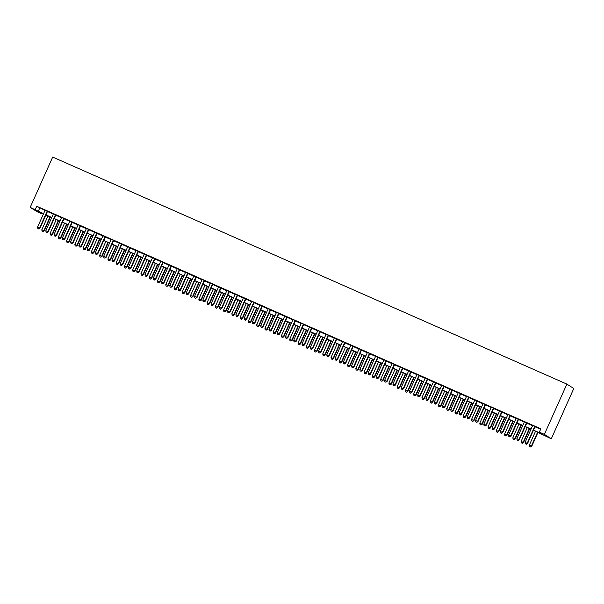 <?xml version="1.0" encoding="UTF-8"?>
<svg xmlns="http://www.w3.org/2000/svg" width="604" height="604" viewBox="0 0 604 604"><rect width="100%" height="100%" fill="white"/><g stroke="black" fill="none" stroke-linecap="round" stroke-linejoin="round"><path stroke-width="0.91" d="M42.386 213.484L42.174 213.959L37.138 211.732L30.2 207.353L43.511 213.793M533.445 430.312L551.309 438.761L573.8 388.478L566.862 384.099L52.691 157.07L30.2 207.353M533.521 430.154L542.301 434.034L539.334 432.154L540.829 428.802L36.738 206.228L35.243 209.58M539.334 432.154L544.37 434.382L566.862 384.099M43.443 213.952L39.207 212.079L42.174 213.959M531.007 429.233L525.186 426.666M522.739 425.586L516.918 423.011M514.48 421.932L508.659 419.365M506.212 418.285L500.391 415.718M497.953 414.638L492.132 412.064M489.685 410.984L483.864 408.417M481.418 407.338L475.605 404.771M473.159 403.691L467.337 401.124M464.891 400.044L459.078 397.47M456.632 396.39L450.811 393.823M448.364 392.743L442.551 390.176M440.105 389.097L434.284 386.522M431.837 385.443L426.016 382.876M423.578 381.796L417.757 379.229M415.31 378.149L409.489 375.582M407.051 374.503L401.23 371.928M398.783 370.848L392.962 368.281M390.516 367.202L384.703 364.635M382.257 363.555L376.435 360.981M373.989 359.901L368.176 357.334M365.73 356.254L359.909 353.687M357.462 352.608L351.649 350.041M349.203 348.961L343.382 346.386M340.935 345.307L335.122 342.74M332.676 341.66L326.855 339.093M324.408 338.013L318.587 335.439M316.149 334.359L310.328 331.792M307.881 330.713L302.06 328.146M299.622 327.066L293.801 324.499M291.354 323.419L285.533 320.845M283.087 319.765L277.274 317.198M274.828 316.118L269.007 313.552M266.56 312.472L260.747 309.897M258.301 308.818L252.48 306.251M250.033 305.171L244.22 302.604M241.774 301.524L235.953 298.957M233.506 297.878L227.693 295.303M225.247 294.224L219.426 291.656M216.979 290.577L211.158 288.01M208.72 286.93L202.899 284.356M200.453 283.276L194.631 280.709M192.193 279.629L186.372 277.062M183.926 275.983L178.105 273.416M175.658 272.336L169.845 269.762M167.399 268.682L161.578 266.115M159.131 265.035L153.318 262.468M150.872 261.389L145.051 258.814M142.604 257.734L136.791 255.167M134.345 254.088L128.524 251.521M126.077 250.441L120.256 247.874M117.818 246.794L111.997 244.22M109.55 243.14L103.729 240.573M101.291 239.494L95.47 236.927M93.024 235.847L87.203 233.272M84.764 232.193L78.943 229.626M76.497 228.546L70.676 225.979M68.229 224.899L62.416 222.332M59.97 221.253L54.149 218.678M51.702 217.599L45.889 215.032M551.309 438.761L544.37 434.382M45.957 214.873L51.778 217.44M54.217 218.52L60.038 221.094M62.484 222.174L68.305 224.741M70.751 225.821L76.565 228.387M79.011 229.467L84.832 232.042M87.278 233.121L93.091 235.688M95.538 236.768L101.359 239.335M103.805 240.415L109.618 242.982M112.065 244.061L117.886 246.636M120.332 247.716L126.153 250.282M128.592 251.362L134.413 253.929M136.859 255.009L142.68 257.583M145.119 258.663L150.94 261.23M153.386 262.31L159.207 264.877M161.645 265.956L167.467 268.523M169.913 269.603L175.734 272.178M178.18 273.257L183.993 275.824M186.44 276.904L192.261 279.471M194.707 280.55L200.52 283.125M202.967 284.205L208.788 286.772M211.234 287.851L217.047 290.418M219.494 291.498L225.315 294.072M227.761 295.145L233.582 297.719M236.021 298.799L241.842 301.366M244.288 302.445L250.109 305.012M252.548 306.092L258.369 308.667M260.815 309.746L266.636 312.313M269.082 313.393L274.896 315.96M277.342 317.04L283.163 319.614M285.609 320.686L291.422 323.261M293.869 324.34L299.69 326.907M302.136 327.987L307.949 330.554M310.396 331.634L316.217 334.208M318.663 335.288L324.476 337.855M326.923 338.935L332.744 341.502M335.19 342.581L341.011 345.156M343.45 346.235L349.271 348.802M351.717 349.882L357.538 352.449M359.976 353.529L365.798 356.096M368.244 357.175L374.065 359.75M376.511 360.83L382.324 363.397M384.771 364.476L390.592 367.043M393.038 368.123L398.851 370.697M401.298 371.777L407.119 374.344M409.565 375.424L415.378 377.991M417.825 379.07L423.646 381.637M426.092 382.717L431.905 385.292M434.351 386.371L440.173 388.938M442.619 390.018L448.44 392.585M450.878 393.665L456.7 396.239M459.146 397.319L464.967 399.886M467.405 400.965L473.226 403.532M475.673 404.612L481.494 407.179M483.94 408.259L489.753 410.833M492.2 411.913L498.021 414.48M500.467 415.56L506.28 418.127M508.727 419.206L514.548 421.781M516.994 422.86L522.807 425.427M525.254 426.507L531.075 429.074M36.738 206.228L45.013 210.441M47.459 211.521L53.273 214.088M55.719 215.167L61.54 217.742M63.986 218.822L69.8 221.389M72.246 222.468L78.067 225.035M80.513 226.115L86.327 228.689M88.773 229.769L94.594 232.336M97.04 233.416L102.854 235.983M105.3 237.062L111.121 239.629M113.567 240.709L119.388 243.284M121.827 244.363L127.648 246.93M130.094 248.01L135.915 250.577M138.354 251.657L144.175 254.231M146.621 255.311L152.442 257.878M154.888 258.957L160.702 261.524M163.148 262.604L168.969 265.171M171.415 266.251L177.229 268.825M179.675 269.905L185.496 272.472M187.942 273.552L193.756 276.119M196.202 277.198L202.023 279.773M204.469 280.852L210.29 283.419M212.729 284.499L218.55 287.066M220.996 288.146L226.817 290.713M229.256 291.792L235.077 294.367M237.523 295.447L243.344 298.014M245.783 299.093L251.604 301.66M254.05 302.74L259.871 305.314M262.317 306.394L268.131 308.961M270.577 310.041L276.398 312.608M278.844 313.687L284.658 316.262M287.104 317.334L292.925 319.909M295.371 320.988L301.185 323.555M303.631 324.635L309.452 327.202M311.898 328.282L317.719 330.856M320.158 331.936L325.979 334.503M328.425 335.582L334.246 338.149M336.685 339.229L342.506 341.804M344.952 342.883L350.773 345.45M353.219 346.53L359.033 349.097M361.479 350.177L367.3 352.744M369.746 353.823L375.56 356.398M378.006 357.477L383.827 360.044M386.273 361.124L392.087 363.691M394.533 364.771L400.354 367.345M402.8 368.425L408.614 370.992M411.06 372.072L416.881 374.639M419.327 375.718L425.148 378.285M427.587 379.365L433.408 381.939M435.854 383.019L441.675 385.586M444.114 386.666L449.935 389.233M452.381 390.312L458.202 392.887M460.648 393.967L466.462 396.534M468.908 397.613L474.729 400.18M477.175 401.26L482.989 403.827M485.435 404.906L491.256 407.481M493.702 408.561L499.516 411.128M501.962 412.207L507.783 414.774M510.229 415.854L516.05 418.429M518.489 419.508L524.31 422.075M526.756 423.155L532.577 425.722M535.016 426.801L540.618 429.278M39.713 208.101L38.211 211.453M47.557 211.294L45.111 210.215M55.825 214.941L53.379 213.861M64.084 218.588L61.638 217.508M72.352 222.242L69.905 221.162M80.611 225.888L78.165 224.809M88.879 229.535L86.432 228.455M97.138 233.182L94.7 232.102M105.406 236.836L102.959 235.756M113.665 240.483L111.227 239.403M121.933 244.129L119.486 243.05M130.2 247.783L127.754 246.704M138.459 251.43L136.013 250.35M146.727 255.077L144.28 253.997M154.986 258.723L152.54 257.644M163.254 262.378L160.807 261.298M171.513 266.024L169.067 264.945M179.781 269.671L177.334 268.591M188.04 273.325L185.602 272.245M196.308 276.972L193.861 275.892M204.567 280.618L202.129 279.539M212.834 284.265L210.388 283.185M221.094 287.919L218.656 286.84M229.361 291.566L226.915 290.486M237.629 295.213L235.183 294.133M245.888 298.867L243.442 297.787M254.156 302.513L251.709 301.434M262.415 306.16L259.969 305.08M270.683 309.807L268.236 308.727M278.942 313.461L276.496 312.381M287.21 317.108L284.763 316.028M295.469 320.754L293.031 319.675M303.737 324.408L301.29 323.329M311.996 328.055L309.558 326.975M320.263 331.702L317.817 330.622M328.531 335.348L326.084 334.276M336.79 339.003L334.344 337.923M345.058 342.649L342.611 341.57M353.317 346.296L350.871 345.216M361.585 349.95L359.138 348.87M369.844 353.597L367.398 352.517M378.112 357.243L375.665 356.164M386.371 360.898L383.925 359.818M394.639 364.544L392.192 363.465M402.898 368.191L400.46 367.111M411.165 371.837L408.719 370.758M419.425 375.492L416.986 374.412M427.692 379.138L425.246 378.059M435.96 382.785L433.513 381.705M444.219 386.439L441.773 385.36M452.487 390.086L450.04 389.006M460.746 393.733L458.3 392.653M469.014 397.379L466.567 396.299M477.273 401.033L474.827 399.954M485.541 404.68L483.094 403.6M493.8 408.327L491.354 407.247M502.067 411.981L499.621 410.901M510.327 415.627L507.889 414.548M518.594 419.274L516.148 418.195M526.854 422.921L524.415 421.841M535.121 426.575L532.675 425.495M525.367 443.797L526.333 444.25L525.367 443.797L525.133 442.37L532.705 425.435M525.133 442.37L527.549 443.502L526.333 444.25M534.766 426.349L527.194 443.276L526.197 444.159M535.144 426.515L527.549 443.502M535.552 431.241L529.376 445.05L531.792 446.182L537.998 432.321M530.44 446.839L529.61 446.477L530.584 446.93L531.444 445.956L537.62 432.154M529.376 445.05L529.61 446.477M530.584 446.93L531.792 446.182M517.107 440.15L518.073 440.603L517.107 440.15L516.865 438.715L524.438 421.788M516.865 438.715L519.281 439.855L518.073 440.603M526.507 422.702L518.934 439.629L517.93 440.512M526.884 422.868L519.281 439.855M508.84 436.496L509.806 436.956L508.84 436.496L508.598 435.069L516.171 418.142M508.598 435.069L511.022 436.201L509.806 436.956M518.24 419.055L510.667 435.982L509.663 436.866M518.617 419.221L511.022 436.201M527.284 427.594L521.109 441.396L523.532 442.536L529.731 428.674M522.173 443.193L521.35 442.83L522.317 443.283L523.177 442.309L529.353 428.5M521.109 441.396L521.35 442.83M522.317 443.283L523.532 442.536M519.025 423.94L512.849 437.749L515.265 438.881L521.471 425.02M513.913 439.546L513.083 439.176L514.057 439.636L514.91 438.663L521.086 424.854M512.849 437.749L513.083 439.176M514.057 439.636L515.265 438.881M500.58 432.849L501.546 433.302L500.58 432.849L500.339 431.422L507.911 414.487M500.339 431.422L502.755 432.555L501.546 433.302M509.98 415.401L502.407 432.328L501.403 433.211M510.357 415.567L502.755 432.555M492.313 429.202L493.279 429.655L492.313 429.202L492.071 427.768L499.644 410.841M492.071 427.768L494.495 428.908L493.279 429.655M501.713 411.754L494.14 428.681L493.136 429.565M502.09 411.92L494.495 428.908M510.757 420.293L504.582 434.102L507.005 435.235L513.204 421.373M505.646 435.892L504.823 435.529L505.79 435.982L506.65 435.008L512.826 421.207M504.582 434.102L504.823 435.529M505.79 435.982L507.005 435.235M502.498 416.647L496.322 430.448L498.738 431.588L504.944 417.726M497.386 432.245L496.556 431.883L497.53 432.336L498.383 431.362L504.559 417.56M496.322 430.448L496.556 431.883M497.53 432.336L498.738 431.588M484.046 425.548L485.02 426.009L484.046 425.548L483.812 424.121L491.384 407.194M483.812 424.121L486.228 425.254L485.02 426.009M493.445 408.108L485.873 425.035L484.876 425.918M493.83 408.274L486.228 425.254M494.231 412.993L488.055 426.801L490.478 427.934L496.677 414.072M489.119 428.598L488.296 428.228L489.263 428.689L490.123 427.715L496.299 413.906M488.055 426.801L488.296 428.228M489.263 428.689L490.478 427.934M475.786 421.902L476.752 422.355L475.786 421.902L475.544 420.475L483.117 403.548M475.544 420.475L477.968 421.607L476.752 422.355M485.186 404.454L477.613 421.388L476.609 422.271M485.563 404.627L477.968 421.607M485.971 409.346L479.795 423.155L482.211 424.287L488.409 410.426M480.859 424.952L480.029 424.582L480.995 425.035L481.856 424.068L488.032 410.259M479.795 423.155L480.029 424.582M480.995 425.035L482.211 424.287M467.519 418.255L468.493 418.708L467.519 418.255L467.285 416.82L474.857 399.893M467.285 416.82L469.701 417.96L468.493 418.708M476.918 400.807L469.346 417.734L468.349 418.617M477.303 400.973L469.701 417.96M477.704 405.699L471.528 419.501L473.951 420.641L480.15 406.779M472.592 421.298L471.769 420.935L472.736 421.388L473.596 420.414L479.772 406.613M471.528 419.501L471.769 420.935M472.736 421.388L473.951 420.641M459.259 414.608L460.225 415.061L459.259 414.608L459.017 413.174L466.59 396.247M459.017 413.174L461.441 414.314L460.225 415.061M468.659 397.16L461.086 414.087L460.082 414.971M469.036 397.326L461.441 414.314M469.444 402.053L463.268 415.854L465.684 416.994L471.883 403.132M464.333 417.651L463.502 417.289L464.468 417.741L465.329 416.768L471.505 402.959M463.268 415.854L463.502 417.289M464.468 417.741L465.684 416.994M450.992 410.954L451.958 411.415L450.992 410.954L450.758 409.527L458.33 392.6M450.758 409.527L453.174 410.66L451.958 411.415M460.391 393.514L452.819 410.441L451.822 411.324M460.769 393.68L453.174 410.66M461.177 398.398L455.001 412.207L457.424 413.34L463.623 399.478M456.065 414.004L455.242 413.634L456.209 414.087L457.069 413.121L463.245 399.312M455.001 412.207L455.242 413.634M456.209 414.087L457.424 413.34M442.732 407.307L443.698 407.76L442.732 407.307L442.49 405.88L450.063 388.946M442.49 405.88L444.914 407.013L443.698 407.76M452.132 389.859L444.559 406.786L443.555 407.67M452.509 390.025L444.914 407.013M452.909 394.752L446.734 408.561L449.157 409.693L455.356 395.831M447.806 410.35L446.975 409.988L447.941 410.441L448.802 409.467L454.978 395.665M446.734 408.561L446.975 409.988M447.941 410.441L449.157 409.693M434.465 403.661L435.431 404.114L434.465 403.661L434.231 402.226L441.803 385.299M434.231 402.226L436.647 403.366L435.431 404.114M443.864 386.213L436.292 403.14L435.295 404.023M444.242 386.379L436.647 403.366M444.65 391.105L438.474 404.906L440.89 406.047L447.096 392.185M439.538 406.703L438.715 406.341L439.682 406.794L440.543 405.82L446.718 392.011M438.474 404.906L438.715 406.341M439.682 406.794L440.89 406.047M426.205 400.007L427.171 400.467L426.205 400.007L425.963 398.58L433.536 381.652M425.963 398.58L428.387 399.712L427.171 400.467M435.605 382.566L428.032 399.493L427.028 400.376M435.982 382.732L428.387 399.712M436.382 387.451L430.207 401.26L432.63 402.392L438.829 388.531M431.271 403.057L430.448 402.687L431.415 403.147L432.275 402.173L438.451 388.364M430.207 401.26L430.448 402.687M431.415 403.147L432.63 402.392M417.938 396.36L418.904 396.813L417.938 396.36L417.704 394.933L425.269 378.006M417.704 394.933L420.12 396.065L418.904 396.813M427.338 378.912L419.765 395.846L418.768 396.73M427.715 379.086L420.12 396.065M428.123 383.804L421.947 397.613L424.363 398.746L430.569 384.884M423.011 399.41L422.181 399.04L423.155 399.493L424.008 398.527L430.184 384.718M421.947 397.613L422.181 399.04M423.155 399.493L424.363 398.746M409.678 392.713L410.644 393.166L409.678 392.713L409.436 391.279L417.009 374.352M409.436 391.279L411.853 392.419L410.644 393.166M419.078 375.265L411.505 392.192L410.501 393.076M419.455 375.431L411.853 392.419M419.856 380.158L413.68 393.959L416.103 395.099L422.302 381.237M414.744 395.756L413.921 395.394L414.888 395.846L415.748 394.873L421.924 381.071M413.68 393.959L413.921 395.394M414.888 395.846L416.103 395.099M401.411 389.067L402.377 389.52L401.411 389.067L401.169 387.632L408.742 370.705M401.169 387.632L403.593 388.772L402.377 389.52M410.811 371.619L403.238 388.546L402.234 389.429M411.188 371.785L403.593 388.772M411.596 376.511L405.42 390.312L407.836 391.452L414.042 377.591M406.484 392.109L405.654 391.747L406.628 392.2L407.481 391.226L413.657 377.417M405.42 390.312L405.654 391.747M406.628 392.2L407.836 391.452M393.144 385.412L394.118 385.865L393.144 385.412L392.91 383.985L400.482 367.058M392.91 383.985L395.326 385.118L394.118 385.865M402.551 367.964L394.978 384.899L393.974 385.782M402.928 368.138L395.326 385.118M403.329 372.857L397.153 386.666L399.576 387.798L405.775 373.936M398.217 388.463L397.394 388.093L398.361 388.546L399.221 387.579L405.397 373.77M397.153 386.666L397.394 388.093M398.361 388.546L399.576 387.798M384.884 381.766L385.85 382.219L384.884 381.766L384.642 380.339L392.215 363.404M384.642 380.339L387.066 381.471L385.85 382.219M394.284 364.318L386.711 381.245L385.707 382.128M394.661 364.484L387.066 381.471M395.069 369.21L388.893 383.019L391.309 384.152L397.515 370.29M389.957 384.808L389.127 384.446L390.093 384.899L390.954 383.925L397.13 370.124M388.893 383.019L389.127 384.446M390.093 384.899L391.309 384.152M376.617 378.119L377.591 378.572L376.617 378.119L376.383 376.685L383.955 359.757M376.383 376.685L378.799 377.825L377.591 378.572M386.016 360.671L378.444 377.598L377.447 378.481M386.401 360.837L378.799 377.825M386.802 365.563L380.626 379.365L383.049 380.505L389.248 366.643M381.69 381.162L380.867 380.799L381.834 381.252L382.694 380.278L388.87 366.469M380.626 379.365L380.867 380.799M381.834 381.252L383.049 380.505M368.357 374.465L369.323 374.925L368.357 374.465L368.115 373.038L375.688 356.111M368.115 373.038L370.539 374.17L369.323 374.925M377.757 357.024L370.184 373.952L369.18 374.835M378.134 357.191L370.539 374.17M378.542 361.909L372.366 375.718L374.782 376.851L380.981 362.989M373.431 377.515L372.6 377.145L373.566 377.606L374.427 376.632L380.603 362.823M372.366 375.718L372.6 377.145M373.566 377.606L374.782 376.851M360.09 370.818L361.064 371.271L360.09 370.818L359.856 369.391L367.428 352.464M359.856 369.391L362.272 370.524L361.064 371.271M369.489 353.37L361.917 370.305L360.92 371.188M369.875 353.544L362.272 370.524M370.275 358.263L364.099 372.072L366.522 373.204L372.721 359.342M365.163 373.861L364.34 373.498L365.307 373.952L366.167 372.985L372.343 359.176M364.099 372.072L364.34 373.498M365.307 373.952L366.522 373.204M351.83 367.172L352.796 367.625L351.83 367.172L351.588 365.737L359.161 348.81M351.588 365.737L354.012 366.877L352.796 367.625M361.23 349.724L353.657 366.651L352.653 367.534M361.607 349.89L354.012 366.877M362.015 354.616L355.839 368.417L358.255 369.557L364.454 355.696M356.904 370.214L356.073 369.852L357.039 370.305L357.9 369.331L364.076 355.529M355.839 368.417L356.073 369.852M357.039 370.305L358.255 369.557M343.563 363.525L344.529 363.978L343.563 363.525L343.329 362.09L350.901 345.163M343.329 362.09L345.745 363.231L344.529 363.978M352.962 346.077L345.39 363.004L344.393 363.887M353.34 346.243L345.745 363.231M353.748 350.969L347.572 364.771L349.988 365.911L356.194 352.041M348.636 366.568L347.813 366.205L348.78 366.658L349.641 365.684L355.816 351.875M347.572 364.771L347.813 366.205M348.78 366.658L349.988 365.911M335.303 359.871L336.269 360.324L335.303 359.871L335.061 358.444L342.634 341.517M335.061 358.444L337.485 359.576L336.269 360.324M344.703 342.423L337.13 359.357L336.126 360.241M345.08 342.596L337.485 359.576M345.48 347.315L339.305 361.124L341.728 362.257L347.927 348.395M340.377 362.921L339.546 362.551L340.513 363.004L341.373 362.038L347.549 348.229M339.305 361.124L339.546 362.551M340.513 363.004L341.728 362.257M327.036 356.224L328.002 356.677L327.036 356.224L326.802 354.797L334.374 337.863M326.802 354.797L329.218 355.93L328.002 356.677M336.436 338.776L328.863 355.703L327.866 356.587M336.813 338.942L329.218 355.93M337.221 343.668L331.045 357.477L333.461 358.61L339.667 344.748M332.109 359.267L331.286 358.904L332.253 359.357L333.114 358.383L339.289 344.582M331.045 357.477L331.286 358.904M332.253 359.357L333.461 358.61M318.776 352.577L319.743 353.03L318.776 352.577L318.534 351.143L326.107 334.216M318.534 351.143L320.958 352.283L319.743 353.03M328.176 335.129L320.603 352.057L319.599 352.94M328.553 335.296L320.958 352.283M328.954 340.022L322.778 353.823L325.201 354.963L331.4 341.101M323.842 355.62L323.019 355.258L323.986 355.711L324.846 354.737L331.022 340.928M322.778 353.823L323.019 355.258M323.986 355.711L325.201 354.963M310.509 348.923L311.475 349.384L310.509 348.923L310.267 347.496L317.84 330.569M310.267 347.496L312.691 348.629L311.475 349.384M319.909 331.483L312.336 348.41L311.339 349.293M320.286 331.649L312.691 348.629M320.694 336.368L314.518 350.177L316.934 351.309L323.14 337.447M315.582 351.973L314.752 351.603L315.726 352.064L316.579 351.09L322.755 337.281M314.518 350.177L314.752 351.603M315.726 352.064L316.934 351.309M302.249 345.277L303.216 345.73L302.249 345.277L302.008 343.85L309.58 326.923M302.008 343.85L304.424 344.982L303.216 345.73M311.649 327.829L304.076 344.763L303.072 345.639M312.026 327.995L304.424 344.982M312.427 332.721L306.251 346.53L308.674 347.662L314.873 333.801M307.315 348.319L306.492 347.957L307.459 348.41L308.319 347.443L314.495 333.635M306.251 346.53L306.492 347.957M307.459 348.41L308.674 347.662M293.982 341.63L294.948 342.083L293.982 341.63L293.74 340.195L301.313 323.268M293.74 340.195L296.164 341.336L294.948 342.083M303.382 324.182L295.809 341.109L294.805 341.992M303.759 324.348L296.164 341.336M304.167 329.074L297.991 342.876L300.407 344.016L306.613 330.154M299.055 344.673L298.225 344.31L299.199 344.763L300.052 343.789L306.228 329.988M297.991 342.876L298.225 344.31M299.199 344.763L300.407 344.016M285.715 337.983L286.689 338.436L285.715 337.983L285.481 336.549L293.053 319.622M285.481 336.549L287.897 337.689L286.689 338.436M295.114 320.535L287.542 337.462L286.545 338.346M295.499 320.701L287.897 337.689M295.9 325.42L289.724 339.229L292.147 340.369L298.346 326.5M290.788 341.026L289.965 340.664L290.932 341.117L291.792 340.143L297.968 326.334M289.724 339.229L289.965 340.664M290.932 341.117L292.147 340.369M277.455 334.329L278.421 334.782L277.455 334.329L277.213 332.902L284.786 315.975M277.213 332.902L279.637 334.035L278.421 334.782M286.855 316.881L279.282 333.816L278.278 334.699M287.232 317.055L279.637 334.035M287.64 321.773L281.464 335.582L283.88 336.715L290.079 322.853M282.529 337.379L281.698 337.009L282.664 337.462L283.525 336.496L289.701 322.687M281.464 335.582L281.698 337.009M282.664 337.462L283.88 336.715M269.188 330.682L270.162 331.135L269.188 330.682L268.954 329.256L276.526 312.321M268.954 329.256L271.37 330.388L270.162 331.135M278.587 313.234L271.015 330.161L270.018 331.045M278.973 313.401L271.37 330.388M279.373 318.127L273.197 331.936L275.62 333.068L281.819 319.206M274.261 333.725L273.438 333.363L274.405 333.816L275.265 332.842L281.441 319.04M273.197 331.936L273.438 333.363M274.405 333.816L275.62 333.068M260.928 327.036L261.894 327.489L260.928 327.036L260.686 325.601L268.259 308.674M260.686 325.601L263.11 326.741L261.894 327.489M270.328 309.588L262.755 326.515L261.751 327.398M270.705 309.754L263.11 326.741M271.113 314.48L264.937 328.282L267.353 329.422L273.552 315.56M266.002 330.078L265.171 329.716L266.137 330.169L266.998 329.195L273.174 315.386M264.937 328.282L265.171 329.716M266.137 330.169L267.353 329.422M252.661 323.382L253.627 323.842L252.661 323.382L252.427 321.955L259.999 305.028M252.427 321.955L254.843 323.087L253.627 323.842M262.06 305.941L254.488 322.868L253.491 323.752M262.446 306.107L254.843 323.087M262.846 310.826L256.67 324.635L259.093 325.767L265.292 311.906M257.734 326.432L256.911 326.062L257.878 326.522L258.738 325.548L264.914 311.739M256.67 324.635L256.911 326.062M257.878 326.522L259.093 325.767M244.401 319.735L245.367 320.188L244.401 319.735L244.159 318.308L251.732 301.373M244.159 318.308L246.583 319.441L245.367 320.188M253.801 302.287L246.228 319.222L245.224 320.097M254.178 302.453L246.583 319.441M254.586 307.179L248.41 320.988L250.826 322.121L257.025 308.259M249.475 322.778L248.644 322.415L249.611 322.868L250.471 321.902L256.647 308.093M248.41 320.988L248.644 322.415M249.611 322.868L250.826 322.121M236.134 316.088L237.1 316.541L236.134 316.088L235.9 314.654L243.472 297.727M235.9 314.654L238.316 315.794L237.1 316.541M245.534 298.64L237.961 315.567L236.964 316.451M245.911 298.806L238.316 315.794M246.319 303.533L240.143 317.334L242.559 318.474L248.765 304.612M241.207 319.131L240.384 318.769L241.351 319.222L242.212 318.248L248.387 304.446M240.143 317.334L240.384 318.769M241.351 319.222L242.559 318.474M227.874 312.442L228.841 312.895L227.874 312.442L227.632 311.007L235.205 294.08M227.632 311.007L230.056 312.147L228.841 312.895M237.274 294.994L229.701 311.921L228.697 312.804M237.651 295.16L230.056 312.147M238.052 299.878L231.876 313.687L234.299 314.827L240.498 300.958M232.94 315.484L232.117 315.122L233.084 315.575L233.944 314.601L240.12 300.792M231.876 313.687L232.117 315.122M233.084 315.575L234.299 314.827M219.607 308.787L220.573 309.24L219.607 308.787L219.373 307.361L226.945 290.433M219.373 307.361L221.789 308.493L220.573 309.24M229.007 291.339L221.434 308.274L220.437 309.157M229.384 291.513L221.789 308.493M229.792 296.232L223.616 310.041L226.032 311.173L232.238 297.311M224.68 311.838L223.85 311.468L224.824 311.921L225.685 310.954L231.861 297.145M223.616 310.041L223.85 311.468M224.824 311.921L226.032 311.173M211.347 305.141L212.314 305.594L211.347 305.141L211.106 303.714L218.678 286.779M211.106 303.714L213.522 304.846L212.314 305.594M220.747 287.693L213.174 304.62L212.17 305.503M221.124 287.859L213.522 304.846M221.525 292.585L215.349 306.394L217.772 307.527L223.971 293.665M216.413 308.183L215.59 307.821L216.557 308.274L217.417 307.3L223.593 293.499M215.349 306.394L215.59 307.821M216.557 308.274L217.772 307.527M203.08 301.494L204.046 301.947L203.08 301.494L202.838 300.06L210.411 283.133M202.838 300.06L205.262 301.2L204.046 301.947M212.48 284.046L204.907 300.973L203.91 301.857M212.857 284.212L205.262 301.2M213.265 288.938L207.089 302.74L209.505 303.88L215.711 290.018M208.153 304.537L207.323 304.174L208.297 304.627L209.15 303.653L215.326 289.844M207.089 302.74L207.323 304.174M208.297 304.627L209.505 303.88M194.82 297.84L195.787 298.3L194.82 297.84L194.579 296.413L202.151 279.486M194.579 296.413L196.995 297.546L195.787 298.3M204.22 280.399L196.647 297.327L195.643 298.21M204.597 280.566L196.995 297.546M204.998 285.284L198.822 299.093L201.245 300.226L207.444 286.364M199.886 300.89L199.063 300.52L200.03 300.981L200.89 300.007L207.066 286.198M198.822 299.093L199.063 300.52M200.03 300.981L201.245 300.226M186.553 294.193L187.519 294.646L186.553 294.193L186.311 292.766L193.884 275.832M186.311 292.766L188.735 293.899L187.519 294.646M195.953 276.745L188.38 293.68L187.376 294.556M196.33 276.911L188.735 293.899M196.738 281.638L190.562 295.447L192.978 296.579L199.184 282.717M191.627 297.236L190.796 296.874L191.77 297.327L192.623 296.36L198.799 282.551M190.562 295.447L190.796 296.874M191.77 297.327L192.978 296.579M178.286 290.547L179.26 291L178.286 290.547L178.052 289.112L185.624 272.185M178.052 289.112L180.468 290.252L179.26 291M187.685 273.099L180.113 290.026L179.116 290.909M188.071 273.265L180.468 290.252M188.471 277.991L182.295 291.792L184.718 292.932L190.917 279.071M183.359 293.589L182.536 293.227L183.503 293.68L184.363 292.706L190.539 278.905M182.295 291.792L182.536 293.227M183.503 293.68L184.718 292.932M170.026 286.9L170.992 287.353L170.026 286.9L169.784 285.466L177.357 268.538M169.784 285.466L172.208 286.606L170.992 287.353M179.426 269.452L171.853 286.379L170.849 287.262M179.803 269.618L172.208 286.606M180.211 274.337L174.035 288.146L176.451 289.286L182.65 275.416M175.1 289.943L174.269 289.58L175.236 290.033L176.096 289.059L182.272 275.25M174.035 288.146L174.269 289.58M175.236 290.033L176.451 289.286M161.759 283.246L162.733 283.699L161.759 283.246L161.525 281.819L169.097 264.892M161.525 281.819L163.941 282.951L162.733 283.699M171.159 265.798L163.586 282.732L162.589 283.616M171.544 265.971L163.941 282.951M171.944 270.69L165.768 284.499L168.191 285.632L174.39 271.77M166.832 286.296L166.009 285.926L166.976 286.379L167.837 285.413L174.012 271.604M165.768 284.499L166.009 285.926M166.976 286.379L168.191 285.632M153.499 279.599L154.465 280.052L153.499 279.599L153.257 278.172L160.83 261.238M153.257 278.172L155.681 279.305L154.465 280.052M162.899 262.151L155.326 279.078L154.322 279.962M163.276 262.317L155.681 279.305M163.684 267.043L157.508 280.852L159.924 281.985L166.123 268.123M158.573 282.642L157.742 282.279L158.709 282.732L159.569 281.758L165.745 267.957M157.508 280.852L157.742 282.279M158.709 282.732L159.924 281.985M145.232 275.952L146.198 276.406L145.232 275.952L144.998 274.518L152.57 257.591M144.998 274.518L147.414 275.658L146.198 276.406M154.632 258.504L147.059 275.432L146.062 276.315M155.009 258.671L147.414 275.658M155.417 263.397L149.241 277.198L151.664 278.338L157.863 264.476M150.305 278.995L149.482 278.633L150.449 279.086L151.31 278.112L157.485 264.303M149.241 277.198L149.482 278.633M150.449 279.086L151.664 278.338M136.972 272.298L137.939 272.759L136.972 272.298L136.731 270.871L144.303 253.944M136.731 270.871L139.154 272.004L137.939 272.759M146.372 254.858L138.799 271.785L137.795 272.668M146.749 255.024L139.154 272.004M147.15 259.743L140.974 273.552L143.397 274.684L149.596 260.822M142.046 275.349L141.215 274.979L142.182 275.439L143.042 274.465L149.218 260.656M140.974 273.552L141.215 274.979M142.182 275.439L143.397 274.684M128.705 268.652L129.671 269.105L128.705 268.652L128.471 267.225L136.043 250.29M128.471 267.225L130.887 268.357L129.671 269.105M138.105 251.204L130.532 268.138L129.535 269.014M138.482 251.37L130.887 268.357M138.89 256.096L132.714 269.905L135.13 271.037L141.336 257.176M133.778 271.694L132.956 271.332L133.922 271.785L134.783 270.818L140.958 257.01M132.714 269.905L132.956 271.332M133.922 271.785L135.13 271.037M120.445 265.005L121.412 265.458L120.445 265.005L120.204 263.571L127.776 246.643M120.204 263.571L122.627 264.711L121.412 265.458M129.845 247.557L122.272 264.484L121.268 265.367M130.222 247.723L122.627 264.711M130.623 252.449L124.447 266.251L126.87 267.391L133.069 253.529M125.511 268.048L124.688 267.685L125.655 268.138L126.515 267.164L132.691 253.363M124.447 266.251L124.688 267.685M125.655 268.138L126.87 267.391M112.178 261.358L113.144 261.811L112.178 261.358L111.944 259.924L119.517 242.997M111.944 259.924L114.36 261.064L113.144 261.811M121.578 243.91L114.005 260.837L113.008 261.721M121.955 244.076L114.36 261.064M122.363 248.795L116.187 262.604L118.603 263.744L124.809 249.875M117.252 264.401L116.421 264.039L117.395 264.492L118.256 263.518L124.432 249.709M116.187 262.604L116.421 264.039M117.395 264.492L118.603 263.744M103.918 257.704L104.885 258.157L103.918 257.704L103.677 256.277L111.249 239.35M103.677 256.277L106.093 257.41L104.885 258.157M113.318 240.256L105.745 257.191L104.741 258.074M113.695 240.43L106.093 257.41M114.096 245.148L107.92 258.957L110.343 260.09L116.542 246.228M108.984 260.754L108.161 260.384L109.128 260.837L109.988 259.871L116.164 246.062M107.92 258.957L108.161 260.384M109.128 260.837L110.343 260.09M95.651 254.058L96.617 254.511L95.651 254.058L95.409 252.631L102.982 235.696M95.409 252.631L97.833 253.763L96.617 254.511M105.051 236.609L97.478 253.537L96.474 254.42M105.428 236.776L97.833 253.763M105.836 241.502L99.66 255.311L102.076 256.443L108.282 242.582M100.725 257.1L99.894 256.738L100.868 257.191L101.721 256.217L107.897 242.415M99.66 255.311L99.894 256.738M100.868 257.191L102.076 256.443M87.384 250.411L88.358 250.864L87.384 250.411L87.15 248.976L94.722 232.049M87.15 248.976L89.566 250.116L88.358 250.864M96.791 232.963L89.218 249.89L88.214 250.773M97.168 233.129L89.566 250.116M97.569 237.855L91.393 251.657L93.816 252.797L100.015 238.935M92.457 253.453L91.634 253.091L92.601 253.544L93.461 252.57L99.637 238.761M91.393 251.657L91.634 253.091M92.601 253.544L93.816 252.797M79.124 246.757L80.09 247.217L79.124 246.757L78.882 245.33L86.455 228.403M78.882 245.33L81.306 246.462L80.09 247.217M88.524 229.316L80.951 246.243L79.947 247.127M88.901 229.482L81.306 246.462M89.309 234.201L83.133 248.01L85.549 249.142L91.755 235.281M84.198 249.807L83.367 249.437L84.341 249.897L85.194 248.923L91.37 235.115M83.133 248.01L83.367 249.437M84.341 249.897L85.549 249.142M70.857 243.11L71.831 243.563L70.857 243.11L70.623 241.683L78.195 224.748M70.623 241.683L73.039 242.816L71.831 243.563M80.257 225.662L72.684 242.597L71.687 243.472M80.642 225.828L73.039 242.816M81.042 230.554L74.866 244.363L77.289 245.496L83.488 231.634M75.93 246.153L75.107 245.79L76.074 246.243L76.934 245.269L83.11 231.468M74.866 244.363L75.107 245.79M76.074 246.243L77.289 245.496M62.597 239.463L63.563 239.916L62.597 239.463L62.355 238.029L69.928 221.102M62.355 238.029L64.779 239.169L63.563 239.916M71.997 222.015L64.424 238.942L63.42 239.826M72.374 222.181L64.779 239.169M72.782 226.908L66.606 240.709L69.022 241.849L75.221 227.987M67.671 242.506L66.84 242.144L67.807 242.597L68.667 241.623L74.843 227.821M66.606 240.709L66.84 242.144M67.807 242.597L69.022 241.849M54.33 235.817L55.304 236.27L54.33 235.817L54.096 234.382L61.668 217.455M54.096 234.382L56.512 235.522L55.304 236.27M63.73 218.369L56.157 235.296L55.16 236.179M64.115 218.535L56.512 235.522M64.515 223.254L58.339 237.062L60.762 238.203L66.961 224.333M59.403 238.859L58.58 238.497L59.547 238.95L60.408 237.976L66.583 224.167M58.339 237.062L58.58 238.497M59.547 238.95L60.762 238.203M46.07 232.162L47.036 232.616L46.07 232.162L45.829 230.736L53.401 213.808M45.829 230.736L48.252 231.868L47.036 232.616M55.47 214.714L47.897 231.649L46.893 232.532M55.847 214.888L48.252 231.868M56.255 219.607L50.079 233.416L52.495 234.548L58.694 220.687M51.144 235.213L50.313 234.843L51.28 235.296L52.14 234.329L58.316 220.52M50.079 233.416L50.313 234.843M51.28 235.296L52.495 234.548M37.803 228.516L38.769 228.969L37.803 228.516L37.569 227.089L45.141 210.154M37.569 227.089L39.985 228.221L38.769 228.969M47.203 211.068L39.63 227.995L38.633 228.878M47.58 211.234L39.985 228.221M47.988 215.96L41.812 229.769L44.235 230.902L50.434 217.04M42.876 231.558L42.053 231.196L43.02 231.649L43.881 230.675L50.056 216.874M41.812 229.769L42.053 231.196M43.02 231.649L44.235 230.902"/></g></svg>
